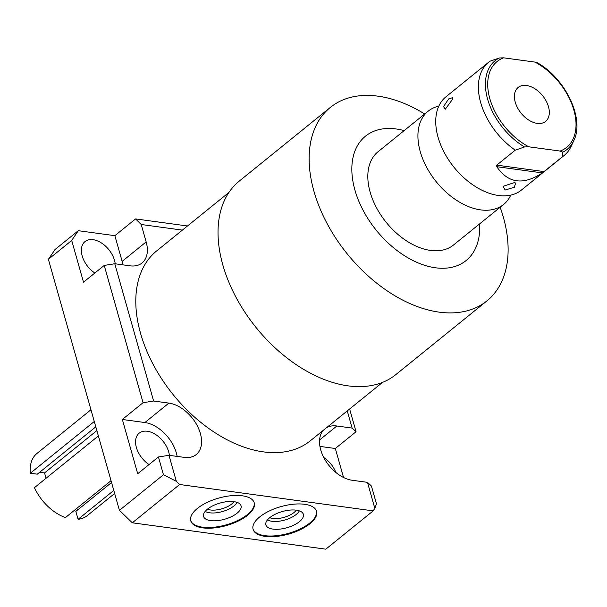 <?xml version="1.0" encoding="UTF-8"?>
<svg xmlns="http://www.w3.org/2000/svg" width="607" height="607" viewBox="0 0 607 607"><rect width="100%" height="100%" fill="white"/><g stroke="black" fill="none" stroke-linecap="round" stroke-linejoin="round"><path stroke-width="0.91" d="M90.959 409.748L36.997 453.414A39.994 25.38 51 0 0 30.35 473.225L94.282 421.493M95.8 426.835L37.293 474.173L30.35 473.225M46.056 478.263L44.546 472.921L39.652 472.261M111.035 480.683L65.427 517.581A39.994 25.38 -129 0 1 34.432 487.664L98.372 435.932M76.93 508.279L77.438 510.1M114.655 493.468L87.309 515.586A39.994 25.38 -129 0 1 78.091 519.304L75.845 511.39L111.551 482.504M96.862 430.591L44.546 472.921M78.091 519.304L113.79 490.418M323.311 430.295A31.276 19.849 -129 0 0 324.806 459.4A31.276 19.849 -129 0 0 352.204 480.274L367.478 482.353L371.416 486.01L376.446 503.78L374.838 508.378L373.153 510.882L325.822 549.176L132.311 522.802L119.435 510.366L48.393 259.326L54.994 249.553L78.295 230.69L114.867 235.683L135.589 218.915L187.48 225.986M115.193 263.795A21.237 13.475 51 0 0 93.121 239.689A21.237 13.475 51 0 0 84.98 241.609A21.237 13.475 51 0 0 94.836 273.013M119.435 510.366L163.458 474.742L158.435 456.972L137.706 473.741L122.348 419.467L143.07 402.699L104.229 265.418L83.5 282.187L71.702 240.471L78.295 230.69M177.13 456.403A31.276 19.849 51 0 0 144.868 422.54L122.348 419.467M169.399 455.349A21.237 13.475 51 0 0 147.334 431.251A21.237 13.475 51 0 0 139.185 433.163A21.237 13.475 51 0 0 149.041 464.575M319.935 446.403L335.337 448.505L343.539 477.497M335.891 472.496A21.237 13.475 51 0 0 323.789 457.534M122.925 264.842A31.276 19.849 51 0 0 122.136 261.359L114.867 235.683M71.702 240.471L48.393 259.326M163.458 474.742L176.341 481.321L168.974 455.296L158.435 456.972M168.974 455.296L184.247 457.375A31.276 19.849 -129 0 0 196.243 454.552A31.276 19.849 -129 0 0 197.078 425.401A31.276 19.849 -129 0 0 168.89 403.101L153.617 401.015L143.07 402.699M153.617 401.015L114.769 263.734L104.229 265.418M373.153 510.882L179.642 484.507L176.341 481.321M179.642 484.507L132.311 522.802M182.381 230.114L141.226 224.499L146.158 241.92A31.276 19.849 -129 0 1 142.038 262.99A31.276 19.849 -129 0 1 130.042 265.813L114.769 263.734M326.612 427.624A31.276 19.849 -129 0 1 336.839 425.993L352.113 428.079L347.265 410.916M374.838 508.378L367.478 482.353M228.9 192.472L156.621 250.957A122.136 77.521 51 0 0 140.52 333.235A122.136 77.521 51 0 0 216.297 433.535A122.136 77.521 51 0 0 310.268 440.849L382.547 382.364M424.695 113.995A124.45 78.993 51 0 0 330.345 107.409L239.241 181.121A124.45 78.993 51 0 0 222.837 264.963A124.45 78.993 51 0 0 300.055 367.167A124.45 78.993 51 0 0 395.81 374.618L486.905 300.913A124.45 78.993 51 0 0 503.309 217.071A124.45 78.993 51 0 0 500.16 207.26M330.345 107.409A124.45 78.993 51 0 0 313.94 191.251A124.45 78.993 51 0 0 391.151 293.454A124.45 78.993 51 0 0 486.905 300.913M404.156 130.611A79.98 50.768 51 0 0 354.928 190.074A79.98 50.768 51 0 0 427.533 266.162A79.98 50.768 51 0 0 479.621 223.884M428.147 111.202A59.987 38.074 -129 0 0 420.241 151.613A59.987 38.074 51 0 0 457.458 200.871A59.987 38.074 51 0 0 503.613 204.468L453.512 245A59.987 38.074 -129 0 1 407.365 241.411A59.987 38.074 -129 0 1 370.141 192.146A59.987 38.074 -129 0 1 378.047 151.735L428.147 111.202A59.987 38.074 -129 0 1 438.8 106.157M503.613 204.468A59.987 38.074 51 0 0 510.768 195.105M488.605 62.278A59.987 38.074 -129 0 1 490.054 61.193L499.326 57.984L503.628 57.824A55.237 35.062 51 0 0 489.841 98.713A55.237 35.062 51 0 0 528.811 146.803L524.509 146.962L515.237 150.172A59.987 38.074 -129 0 1 480.698 102.689A59.987 38.074 -129 0 1 488.605 62.278L445.955 96.794A59.987 38.074 -129 0 0 435.735 120.869A59.987 38.074 -129 0 0 438.049 137.205A59.987 38.074 51 0 0 495.737 195.029A59.987 38.074 51 0 0 521.421 190.059L564.07 155.551A59.987 38.074 -129 0 1 562.621 156.636L562.818 152.182L560.102 151.067A55.237 35.062 51 0 0 573.896 110.17A55.237 35.062 51 0 0 534.919 62.089L537.643 63.204M443.512 106.582L448.649 98.941L452.799 97.59L452.64 99.191L445.318 109.177L443.512 106.582M537.225 62.718C565.39 78.242 584.905 118.964 573.79 140.634L571.195 146.257A59.987 38.074 -129 0 1 564.07 155.551M503.628 57.824L534.919 62.089M528.811 146.803L560.102 151.067M526.504 85.496A21.837 13.862 51 0 0 518.128 87.469A21.837 13.862 51 0 0 517.543 107.818A21.837 13.862 51 0 0 537.225 123.388A21.837 13.862 51 0 0 545.602 121.415A21.837 13.862 51 0 0 546.186 101.066A21.837 13.862 51 0 0 526.504 85.496M562.621 156.636L542.377 172.912L496.792 166.697C508.15 183.382 523.348 185.454 542.377 172.912M515.237 150.172L496.738 165.142L544.122 171.599M496.792 166.697L496.738 165.142M505.13 190.044L503.112 186.296L514.258 182.661L515.647 183.011L514.326 187.26L505.13 190.044M141.226 224.499L135.589 218.915M349.624 409.004L356.059 431.736L352.113 428.079M335.337 448.505L356.059 431.736M309.927 523.75A32.99 14.257 164.2 0 0 316.573 511.344A32.99 14.257 164.2 0 0 293.462 504.212A32.99 14.257 164.2 0 0 259.72 516.906A32.99 14.257 164.2 0 0 253.081 529.312A32.99 14.257 164.2 0 0 276.193 536.451A32.99 14.257 164.2 0 0 309.927 523.75M247.61 515.26A32.99 14.257 164.2 0 0 254.257 502.854A32.99 14.257 164.2 0 0 231.146 495.714A32.99 14.257 164.2 0 0 197.412 508.416A32.99 14.257 164.2 0 0 190.765 520.821A32.99 14.257 164.2 0 0 213.876 527.953A32.99 14.257 164.2 0 0 247.61 515.26M190.674 520.472A32.99 14.257 -15.8 0 0 214.074 527.217A32.99 14.257 -15.8 0 0 247.421 514.561A32.99 14.257 164.2 0 0 254.151 502.505M237.132 513.165A19.477 8.415 -15.8 0 1 216.297 520.738A19.477 8.415 -15.8 0 1 203.436 515.593A19.477 8.415 -15.8 0 1 207.495 509.121A19.477 8.415 164.2 0 1 226.479 501.731A19.477 8.415 164.2 0 1 240.721 505.039A19.477 8.415 164.2 0 1 237.132 513.165M237.018 502.361A17.77 7.679 164.2 0 1 233.862 506.01A17.77 7.679 -15.8 0 1 205.189 511.367M207.404 509.197A15.676 6.776 -15.8 0 0 231.753 503.977A15.676 6.776 164.2 0 0 233.991 501.67M296.307 510.168A15.676 6.776 164.2 0 1 294.069 512.475A15.676 6.776 -15.8 0 1 269.72 517.688M267.505 519.865A17.77 7.679 -15.8 0 0 296.17 514.501A17.77 7.679 164.2 0 0 299.334 510.859M299.448 521.656A19.477 8.415 -15.8 0 1 278.613 529.228A19.477 8.415 -15.8 0 1 265.752 524.084A19.477 8.415 -15.8 0 1 269.812 517.619A19.477 8.415 164.2 0 1 288.788 510.221A19.477 8.415 164.2 0 1 303.037 513.537A19.477 8.415 164.2 0 1 299.448 521.656M252.99 528.963A32.99 14.257 -15.8 0 0 276.382 535.715A32.99 14.257 -15.8 0 0 309.729 523.059A32.99 14.257 164.2 0 0 316.459 511.003M524.509 146.962A57.119 36.253 -129 0 1 487.618 99.161A57.119 36.253 -129 0 1 499.326 57.984M573.79 140.634A57.119 36.253 -129 0 1 562.818 152.182M168.89 403.101L144.868 422.54M146.158 241.92L122.136 261.359M336.839 425.993L319.586 439.961"/></g></svg>
